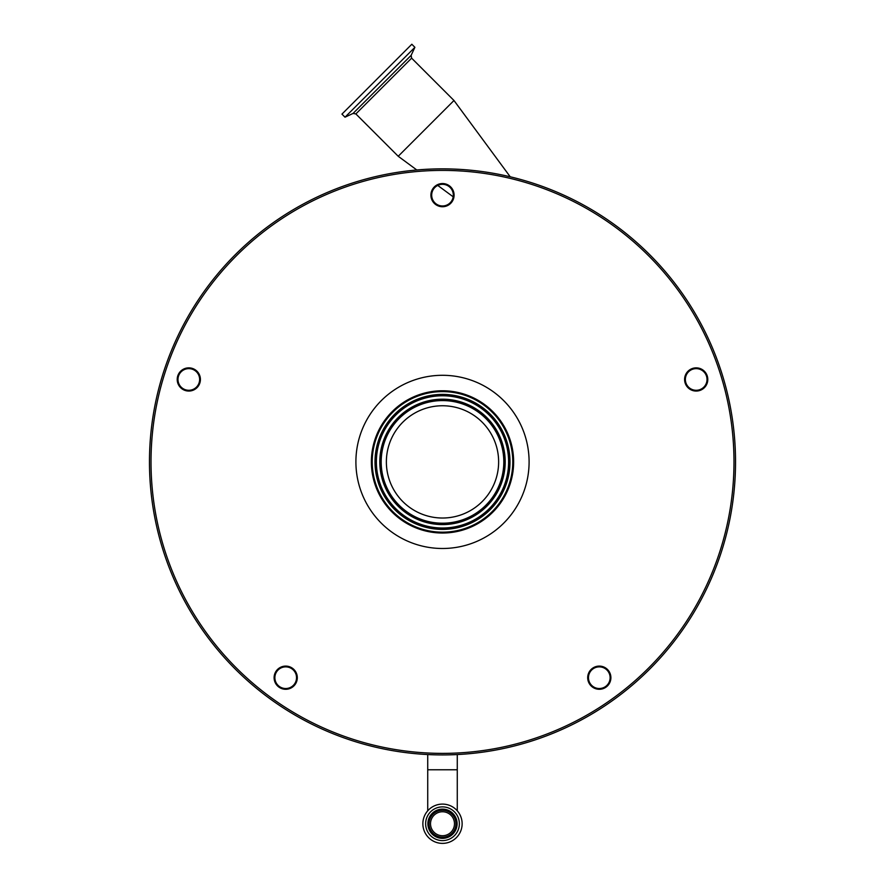 <?xml version="1.0" encoding="UTF-8"?>
<svg xmlns="http://www.w3.org/2000/svg" width="885" height="885" viewBox="0 0 885 885"><rect width="100%" height="100%" fill="white"/><g stroke="black" fill="none" stroke-linecap="round" stroke-linejoin="round"><path stroke-width="1.33" d="M371.368 461.893A71.132 71.132 0 0 1 442.5 390.761A71.132 71.132 0 0 1 513.632 461.893A71.132 71.132 0 0 1 442.5 533.024A71.132 71.132 0 0 1 371.368 461.893M188.804 367.861A11.594 11.594 0 0 0 177.21 379.466A11.594 11.594 0 0 0 188.804 391.059A11.594 11.594 0 0 0 200.408 379.466A11.594 11.594 0 0 0 188.804 367.861M188.804 368.636A10.819 10.819 0 0 0 177.985 379.466A10.819 10.819 0 0 0 188.804 390.285A10.819 10.819 0 0 0 199.634 379.466A10.819 10.819 0 0 0 188.804 368.636M285.711 666.095A11.594 11.594 0 0 0 274.107 677.7A11.594 11.594 0 0 0 285.711 689.293A11.594 11.594 0 0 0 297.305 677.7A11.594 11.594 0 0 0 285.711 666.095M285.711 666.87A10.819 10.819 0 0 0 274.881 677.7A10.819 10.819 0 0 0 285.711 688.519A10.819 10.819 0 0 0 296.53 677.7A10.819 10.819 0 0 0 285.711 666.87M599.289 666.095A11.594 11.594 0 0 0 587.695 677.7A11.594 11.594 0 0 0 599.289 689.293A11.594 11.594 0 0 0 610.893 677.7A11.594 11.594 0 0 0 599.289 666.095M599.289 666.87A10.819 10.819 0 0 0 588.47 677.7A10.819 10.819 0 0 0 599.289 688.519A10.819 10.819 0 0 0 610.119 677.7A10.819 10.819 0 0 0 599.289 666.87M696.196 367.861A11.594 11.594 0 0 0 684.592 379.466A11.594 11.594 0 0 0 696.196 391.059A11.594 11.594 0 0 0 707.79 379.466A11.594 11.594 0 0 0 696.196 367.861M696.196 368.636A10.819 10.819 0 0 0 685.366 379.466A10.819 10.819 0 0 0 696.196 390.285A10.819 10.819 0 0 0 707.015 379.466A10.819 10.819 0 0 0 696.196 368.636M430.906 195.143A11.594 11.594 0 0 0 442.5 206.736A11.594 11.594 0 0 0 454.094 195.143A11.594 11.594 0 0 0 442.5 183.549A11.594 11.594 0 0 0 430.906 195.143M431.681 195.143A10.819 10.819 0 0 0 442.5 205.973A10.819 10.819 0 0 0 453.319 195.143A10.819 10.819 0 0 0 442.5 184.323A10.819 10.819 0 0 0 431.681 195.143M149.465 461.893A293.035 293.035 0 0 1 442.5 168.858A293.035 293.035 0 0 1 735.535 461.893A293.035 293.035 0 0 1 442.5 754.927A293.035 293.035 0 0 1 149.465 461.893A293.035 293.035 0 0 0 442.5 754.927A293.035 293.035 0 0 0 735.535 461.893M394.256 490.578A56.131 56.131 0 0 1 413.804 413.649A56.131 56.131 0 0 1 490.744 433.196A56.131 56.131 0 0 1 471.196 510.136A56.131 56.131 0 0 1 394.256 490.578M502.912 425.973A70.28 70.28 0 0 1 478.42 522.305A70.28 70.28 0 0 1 382.088 497.812A70.28 70.28 0 0 1 406.58 401.48A70.28 70.28 0 0 1 502.912 425.973M462.136 823.747A19.636 19.636 0 0 0 442.5 804.1A19.636 19.636 0 0 0 422.864 823.747A19.636 19.636 0 0 0 442.5 843.383A19.636 19.636 0 0 0 462.136 823.747M425.641 823.747A16.859 16.859 0 0 0 442.5 840.595A16.859 16.859 0 0 0 459.359 823.747A16.859 16.859 0 0 0 442.5 806.888A16.859 16.859 0 0 0 425.641 823.747M455.963 823.747A13.463 13.463 0 0 0 442.5 810.284A13.463 13.463 0 0 0 429.037 823.747A13.463 13.463 0 0 0 442.5 837.199A13.463 13.463 0 0 0 455.963 823.747M430.519 823.747A11.981 11.981 0 0 0 442.5 835.728A11.981 11.981 0 0 0 454.481 823.747A11.981 11.981 0 0 0 442.5 811.755A11.981 11.981 0 0 0 430.519 823.747M345.017 117.185L341.953 114.121L411.824 44.25L414.888 47.314L345.017 117.185L353.071 113.424L411.138 55.357L411.625 58.156L453.983 100.503L398.217 156.269L416.813 169.986M529.097 461.893A86.597 86.597 0 0 1 442.5 548.49A86.597 86.597 0 0 1 355.903 461.893A86.597 86.597 0 0 1 442.5 375.295A86.597 86.597 0 0 1 529.097 461.893M733.986 461.893A291.486 291.486 0 0 0 442.5 170.407A291.486 291.486 0 0 0 151.014 461.893A291.486 291.486 0 0 0 442.5 753.378A291.486 291.486 0 0 0 733.986 461.893M495.202 430.552A61.319 61.319 0 0 1 473.84 514.594A61.319 61.319 0 0 1 389.798 493.233A61.319 61.319 0 0 1 411.16 409.191A61.319 61.319 0 0 1 495.202 430.552M496.186 429.966A62.459 62.459 0 0 1 474.426 515.579A62.459 62.459 0 0 1 388.814 493.819A62.459 62.459 0 0 1 410.574 408.206A62.459 62.459 0 0 1 496.186 429.966M496.385 429.844A62.691 62.691 0 0 1 474.548 515.778A62.691 62.691 0 0 1 388.615 493.941A62.691 62.691 0 0 1 410.452 408.007A62.691 62.691 0 0 1 496.385 429.844M385.672 495.688A66.121 66.121 0 0 1 408.704 405.065A66.121 66.121 0 0 1 499.328 428.097A66.121 66.121 0 0 1 476.296 518.721A66.121 66.121 0 0 1 385.672 495.688M385.473 495.81A66.353 66.353 0 0 1 408.582 404.854A66.353 66.353 0 0 1 499.527 427.975A66.353 66.353 0 0 1 476.418 518.92A66.353 66.353 0 0 1 385.473 495.81M500.512 427.389A67.492 67.492 0 0 1 477.004 519.904A67.492 67.492 0 0 1 384.488 496.397A67.492 67.492 0 0 1 407.996 403.881A67.492 67.492 0 0 1 500.512 427.389M457.268 810.793L457.268 769.773L427.732 769.773L427.732 810.793M427.897 823.747A14.602 14.602 0 0 0 442.5 838.349A14.602 14.602 0 0 0 457.102 823.747A14.602 14.602 0 0 0 442.5 809.133A14.602 14.602 0 0 0 427.897 823.747M411.625 58.156L355.858 113.922L398.217 156.269M457.268 769.773L457.268 754.551M453.197 196.813L437.743 185.419M411.138 55.357L414.888 47.314M353.071 113.424L355.858 113.922M510.225 176.79L453.983 100.503M427.732 769.773L427.732 754.551"/></g></svg>
